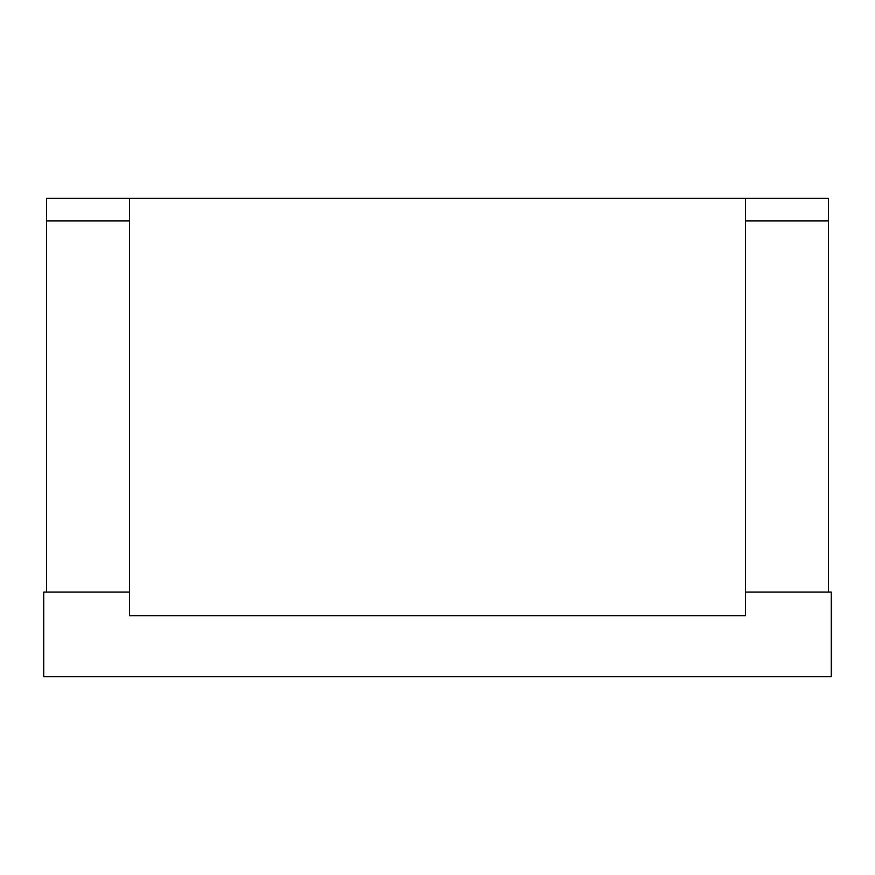 <?xml version="1.0" encoding="UTF-8"?>
<svg xmlns="http://www.w3.org/2000/svg" width="875" height="875" viewBox="0 0 875 875"><rect width="100%" height="100%" fill="white"/><g stroke="black" fill="none" stroke-linecap="round" stroke-linejoin="round"><path stroke-width="1.31" d="M129.5 592.069L43.75 592.069L43.75 676.681L831.25 676.681L831.25 592.069L745.5 592.069M129.5 220.883L46.572 220.883L46.572 198.319L828.428 198.319L828.428 220.883L745.5 220.883M46.572 220.883L46.572 592.069M828.428 220.883L828.428 592.069M129.5 198.319L129.5 615.759L745.5 615.759L745.5 198.319"/></g></svg>
